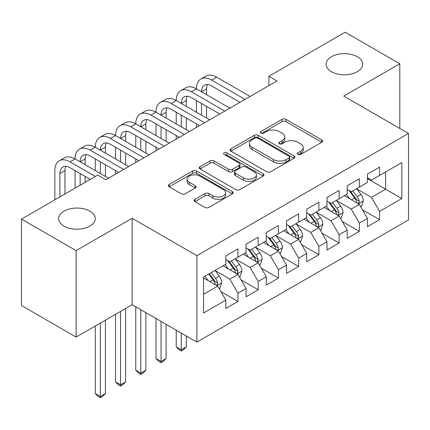 <?xml version="1.0" encoding="UTF-8"?>
<svg xmlns="http://www.w3.org/2000/svg" width="430" height="430" viewBox="0 0 430 430"><rect width="100%" height="100%" fill="white"/><g stroke="black" fill="none" stroke-linecap="round" stroke-linejoin="round"><path stroke-width="0.64" d="M297.899 154.424A1.967 1.134 0 0 0 300.677 154.424L321.774 142.244A2.806 1.623 0 0 0 322.597 141.099A2.806 1.623 0 0 0 321.774 139.954L286.036 119.314A2.806 1.623 0 0 0 282.064 119.314L260.967 131.499A1.967 1.134 0 0 0 260.387 132.3A1.967 1.134 0 0 0 260.967 133.101A1.967 1.134 0 0 0 263.746 133.101L266.476 131.526A8.987 5.187 0 0 1 279.183 131.526L282.161 133.246A8.987 5.187 0 0 1 284.794 136.912A8.987 5.187 0 0 1 282.161 140.583L279.43 142.158A1.967 1.134 0 0 0 278.855 142.964A1.967 1.134 0 0 0 279.43 143.765A1.967 1.134 0 0 0 282.209 143.765L284.94 142.19A8.987 5.187 0 0 1 297.651 142.19L300.629 143.91A8.987 5.187 0 0 1 303.263 147.576A8.987 5.187 0 0 1 300.629 151.247L297.899 152.822A1.967 1.134 0 0 0 297.323 153.623A1.967 1.134 0 0 0 297.899 154.424L297.899 152.822M89.875 211.157A18.313 10.573 0 0 0 69.923 208.862A18.313 10.573 0 0 0 58.62 218.628A18.313 10.573 0 0 0 63.984 226.105A18.313 10.573 0 0 0 83.936 228.4A18.313 10.573 0 0 0 95.24 218.628A18.313 10.573 0 0 0 89.875 211.157M357.319 56.749A18.313 10.573 0 0 0 337.362 54.459A18.313 10.573 0 0 0 326.058 64.226A18.313 10.573 0 0 0 331.423 71.703A18.313 10.573 0 0 0 351.38 73.992A18.313 10.573 0 0 0 362.683 64.226A18.313 10.573 0 0 0 357.319 56.749M194.892 199.337A2.806 1.623 0 0 0 194.07 200.482A2.806 1.623 0 0 0 194.892 201.632L204.916 207.421A2.806 1.623 0 0 0 208.889 207.421L232.318 193.892A2.806 1.623 0 0 0 233.141 192.748A2.806 1.623 0 0 0 232.318 191.597L196.58 170.963A2.806 1.623 0 0 0 192.608 170.963L169.173 184.492A2.806 1.623 0 0 0 168.35 185.636A2.806 1.623 0 0 0 169.173 186.787L181.288 193.779A2.806 1.623 0 0 0 185.26 193.779L195.284 187.991A2.806 1.623 0 0 0 196.112 186.84A2.806 1.623 0 0 0 195.284 185.696L189.281 182.229A7.514 4.338 0 0 1 187.082 179.159A7.514 4.338 0 0 1 191.715 175.155A7.514 4.338 0 0 1 199.902 176.096L223.433 189.678A7.514 4.338 0 0 1 225.637 192.748A7.514 4.338 0 0 1 220.999 196.752A7.514 4.338 0 0 1 212.812 195.811L208.889 193.548A2.806 1.623 0 0 0 204.916 193.548L194.892 199.337L194.892 201.632M76.121 250.631L76.121 337.066L132.16 304.709L132.16 218.279L76.121 250.631L21.5 219.096L97.766 175.064L105.861 179.74L277.006 80.926L268.911 76.255L268.911 85.597M132.16 218.279L196.892 255.656L408.5 133.488L408.5 219.918L196.892 342.087L196.892 255.656M399.803 128.463L399.803 63.758L343.763 96.11L408.5 133.488M399.803 63.758L345.183 32.223L268.911 76.255M266.675 171.769A2.806 1.623 0 0 0 270.647 171.769L294.077 158.24A2.806 1.623 0 0 0 294.899 157.09A2.806 1.623 0 0 0 294.077 155.945L258.333 135.31A2.806 1.623 0 0 0 254.361 135.31L230.931 148.839A2.806 1.623 0 0 0 230.109 149.984A2.806 1.623 0 0 0 230.931 151.129L266.675 171.769M224.863 154.854A1.967 1.134 0 0 1 226.863 155.128L226.863 152.795L263.198 173.774A2.806 1.623 0 0 1 264.02 174.919A2.806 1.623 0 0 1 263.198 176.064L239.768 189.592A2.806 1.623 0 0 1 235.796 189.592L200.052 168.958L200.052 166.663A2.806 1.623 0 0 0 199.23 167.813A2.806 1.623 0 0 0 200.052 168.958M200.052 166.663L210.082 160.874A2.806 1.623 0 0 1 214.054 160.874L228.55 169.243A2.806 1.623 0 0 0 232.517 169.243L239.171 165.405A2.806 1.623 0 0 0 239.994 164.255A2.806 1.623 0 0 0 239.171 163.11L224.078 154.397A1.967 1.134 0 0 1 223.503 153.596A1.967 1.134 0 0 1 224.718 152.548A1.967 1.134 0 0 1 226.863 152.795M367.435 178.686L385.64 189.2L385.64 171.914L401.824 162.567L379.572 175.418L379.572 167.125L367.435 174.134L367.435 182.422L359.34 187.098L359.34 178.805L347.204 185.808L347.204 194.102L339.109 198.778L339.109 190.485L326.972 197.488L326.972 205.782L318.883 210.453L318.883 202.165L306.74 209.168L306.74 217.462L298.651 222.133L298.651 213.844L286.514 220.848L286.514 229.142L278.42 233.812L278.42 225.524L266.283 232.528L266.283 240.822L258.193 245.492L258.193 237.204L246.051 244.208L246.051 252.501L237.962 257.172L237.962 248.879L225.825 255.888L225.825 264.181L203.567 277.027L203.567 313.002L225.825 300.156L217.73 286.138L203.567 277.963M401.824 162.567L401.824 198.542L379.572 211.388L371.477 197.375L356.814 188.904M362.479 209.813L379.572 219.682L379.572 211.388M379.572 219.682L367.435 226.691L367.435 218.397L359.34 223.068L351.251 209.055L336.583 200.584M342.248 221.493L359.34 231.361L359.34 223.068M359.34 231.361L347.204 238.37L347.204 230.077L339.109 234.748L331.019 220.735L316.351 212.264M322.016 233.173L339.109 243.041L339.109 234.748M339.109 243.041L326.972 250.05L326.972 241.757L318.883 246.428L310.788 232.415L296.119 223.944M301.785 244.853L318.883 254.721L318.883 246.428M318.883 254.721L306.74 261.73L306.74 253.437L298.651 258.107L290.562 244.095L275.893 235.624M281.559 256.533L298.651 266.401L298.651 258.107M298.651 266.401L286.514 273.41L286.514 265.116L278.42 269.787L270.33 255.775L255.662 247.304M261.327 268.212L278.42 278.081L278.42 269.787M278.42 278.081L266.283 285.09L266.283 276.796L258.193 281.467L250.099 267.455L235.43 258.984M241.096 279.892L258.193 289.761L258.193 281.467M258.193 289.761L246.051 296.77L246.051 288.476L237.962 293.147L229.867 279.135L215.204 270.663M220.869 291.572L237.962 301.441L237.962 293.147M237.962 301.441L225.825 308.45L225.825 300.156M225.825 259.51L229.867 261.849L237.962 257.172M203.567 294.313L217.73 286.138M246.051 247.83L250.099 250.169L258.193 245.492M229.867 279.135L237.962 274.458L222.993 265.815M246.051 288.476L237.962 274.458M266.283 236.151L270.33 238.489L278.42 233.812M250.099 267.455L258.193 262.778L243.219 254.135M266.283 276.796L258.193 262.778M286.514 224.471L290.562 226.809L298.651 222.133M270.33 255.775L278.42 251.099L263.45 242.455M286.514 265.116L278.42 251.099M306.74 212.791L310.788 215.129L318.883 210.453M290.562 244.095L298.651 239.419L283.682 230.776M306.74 253.437L298.651 239.419M326.972 201.111L331.019 203.449L339.109 198.778M310.788 232.415L318.883 227.744L303.908 219.096M326.972 241.757L318.883 227.744M347.204 189.431L351.251 191.769L359.34 187.098M331.019 220.735L339.109 216.064L324.139 207.421M347.204 230.077L339.109 216.064M367.435 177.751L371.477 180.089L379.572 175.418M351.251 209.055L359.34 204.384L344.371 195.741M367.435 218.397L359.34 204.384M21.5 219.096L21.5 305.531L76.121 337.066M132.16 304.709L196.892 342.087M371.477 197.375L385.64 189.2L401.824 198.542M298.683 154.703L300.629 153.58A8.987 5.187 0 0 0 303.263 149.914L303.263 147.576M284.794 136.912L284.794 139.25A8.987 5.187 0 0 1 282.161 142.921L280.215 144.039M321.742 142.266L286.036 121.652A2.806 1.623 0 0 0 282.064 121.652L261.752 133.381M294.039 158.261L258.333 137.643A2.806 1.623 0 0 0 254.361 137.643L230.969 151.15M289.111 157.896A1.967 1.134 0 0 0 289.686 157.09A1.967 1.134 0 0 0 289.111 156.289L257.737 138.175A1.967 1.134 0 0 0 254.958 138.175L252.077 139.836A8.987 5.187 0 0 0 249.448 143.507A8.987 5.187 0 0 0 252.077 147.173L273.523 159.557A8.987 5.187 0 0 0 286.235 159.557L289.111 157.896L289.111 160.229A1.967 1.134 0 0 0 289.686 159.428L289.686 157.09M249.448 143.507L249.448 145.84A8.987 5.187 0 0 0 252.077 149.511L252.077 147.173M289.111 160.229L286.235 161.895A8.987 5.187 0 0 1 273.523 161.895L252.077 149.511M200.09 168.979L210.082 163.212L210.082 160.874M239.994 164.255L239.994 166.593A2.806 1.623 0 0 1 239.171 167.738L232.517 171.581A2.806 1.623 0 0 1 228.55 171.581L214.054 163.212A2.806 1.623 0 0 0 210.082 163.212M226.863 155.128L263.16 176.085M243.59 177.929A7.514 4.338 0 0 0 251.776 178.869A7.514 4.338 0 0 0 256.414 174.859A7.514 4.338 0 0 0 254.211 171.796L245.922 167.007A2.806 1.623 0 0 0 241.95 167.007L235.301 170.85A2.806 1.623 0 0 0 234.479 171.995A2.806 1.623 0 0 0 235.301 173.139L243.59 177.929L243.59 180.267A7.514 4.338 0 0 0 251.776 181.202A7.514 4.338 0 0 0 256.414 177.198L256.414 174.859M234.479 171.995L234.479 174.333A2.806 1.623 0 0 0 235.301 175.478L235.301 173.139M243.59 180.267L235.301 175.478M225.637 192.748L225.637 195.08A7.514 4.338 0 0 1 220.999 199.09A7.514 4.338 0 0 1 212.812 198.149L208.889 195.886A2.806 1.623 0 0 0 204.916 195.886L194.93 201.654M187.082 179.159L187.082 181.498A7.514 4.338 0 0 0 189.281 184.561L189.281 182.229M195.252 188.012L189.281 184.561M232.286 193.914L196.58 173.301A2.806 1.623 0 0 0 192.608 173.301L169.21 186.808M360.84 206.975L361.324 206.696L363.345 200.853A7.584 4.375 -120 0 0 360.926 194.398L356.631 188.662M349.778 198.864L346.515 194.5M344.984 196.096L344.613 195.596M357.91 203.557L359.088 202.503L359.254 201.175A7.584 4.375 -120 0 0 357.083 196.618L352.783 190.882M350.332 191.237L355.642 198.321A3.865 2.231 60 0 1 356.341 199.499L359.254 201.175M348.999 190.469L354.653 198.02A7.584 4.375 60 0 1 356.825 202.578L356.981 203.019M54.841 199.848L54.841 170.602A21.457 12.389 60 0 1 59.281 160.782L64.339 157.864A21.457 12.389 60 0 1 75.067 158.923A21.457 12.389 60 0 1 79.512 149.102L84.57 146.184A21.457 12.389 60 0 1 95.299 147.243A21.457 12.389 60 0 1 99.744 137.423L104.802 134.504A21.457 12.389 60 0 1 115.53 135.563A21.457 12.389 60 0 1 119.975 125.743L125.033 122.824A21.457 12.389 60 0 1 135.762 123.883A21.457 12.389 60 0 1 140.201 114.063L145.259 111.144A21.457 12.389 60 0 1 155.988 112.203A21.457 12.389 60 0 1 160.433 102.383L165.491 99.464A21.457 12.389 60 0 1 176.219 100.523A21.457 12.389 60 0 1 180.665 90.703L185.722 87.784A21.457 12.389 60 0 1 196.451 88.849A21.457 12.389 60 0 1 200.891 79.023L205.948 76.105A21.457 12.389 60 0 1 216.677 77.169L250.099 96.46M200.891 79.023A21.457 12.389 60 0 1 211.619 80.087L245.041 99.384M239.983 102.302L211.619 85.925A14.303 8.261 -120 0 0 204.47 85.215A14.303 8.261 -120 0 0 201.509 91.767L206.567 88.849L206.567 94.686M207.459 84.559A14.303 8.261 -120 0 0 206.567 88.849M201.509 103.447L201.509 115.127M206.567 106.366L206.567 118.046M196.451 127.436L196.451 123.883M196.451 112.203L196.451 100.529M340.608 218.655L341.092 218.375L343.113 212.533A7.584 4.375 -120 0 0 340.694 206.077L336.4 200.342M329.552 210.544L326.284 206.18M324.757 207.776L324.387 207.276M337.684 215.236L338.856 214.178L339.023 212.855A7.584 4.375 -120 0 0 336.851 208.297L332.557 202.562M330.1 202.917L335.411 210.001A3.865 2.231 60 0 1 336.11 211.178L339.023 212.855M328.767 202.148L334.427 209.7A7.584 4.375 60 0 1 336.593 214.258L336.749 214.699M320.377 230.335L320.866 230.055L322.887 224.213A7.584 4.375 -120 0 0 320.468 217.757L316.168 212.022M309.32 222.224L306.052 217.859M304.526 219.456L304.155 218.956M317.453 226.916L318.625 225.857L318.791 224.535A7.584 4.375 -120 0 0 316.625 219.977L312.325 214.242M309.874 214.597L315.179 221.681A3.865 2.231 60 0 1 315.883 222.858L318.791 224.535M308.541 213.828L314.196 221.38A7.584 4.375 60 0 1 316.367 225.938L316.518 226.379M180.665 90.703A21.457 12.389 60 0 1 191.393 91.767L196.451 88.849L229.867 108.14M191.393 91.767L224.809 111.058M219.751 113.982L191.393 97.605A14.303 8.261 -120 0 0 184.239 96.895A14.303 8.261 -120 0 0 181.277 103.447L186.335 100.529L186.335 106.366M187.227 96.239A14.303 8.261 -120 0 0 186.335 100.529M181.277 115.127L181.277 126.807M186.335 118.046L186.335 129.726M176.219 139.116L176.219 135.563M176.219 123.883L176.219 112.203M160.433 102.383A21.457 12.389 60 0 1 171.161 103.447L176.219 100.523L209.641 119.819M171.161 103.447L204.583 122.738M199.525 125.662L171.161 109.284A14.303 8.261 -120 0 0 164.007 108.575A14.303 8.261 -120 0 0 161.046 115.127L166.104 112.208L166.104 118.046M167.001 107.919A14.303 8.261 -120 0 0 166.104 112.208M161.046 126.807L161.046 138.487M166.104 129.726L166.104 141.405M155.988 150.796L155.988 147.243M155.988 135.563L155.988 123.883M300.151 242.015L300.635 241.735L302.656 235.893A7.584 4.375 -120 0 0 300.237 229.437L295.937 223.702M289.089 233.904L285.826 229.539M284.294 231.136L283.924 230.636M297.221 238.596L298.398 237.537L298.565 236.215A7.584 4.375 -120 0 0 296.394 231.657L292.094 225.922M289.643 226.277L294.948 233.361A3.865 2.231 60 0 1 295.652 234.538L298.565 236.215M288.31 225.508L293.964 233.06A7.584 4.375 60 0 1 296.136 237.618L296.286 238.059M181.277 333.067L181.277 349.773L186.335 346.854L186.335 335.991M186.335 346.854L183.298 349.891L181.277 351.057L179.256 349.891L176.219 346.854L176.219 330.149M176.219 346.854L181.277 349.773L181.277 351.057M279.919 253.695L280.403 253.415L282.424 247.572A7.584 4.375 -120 0 0 280.005 241.117L275.711 235.382M268.863 245.584L265.595 241.219M264.068 242.816L263.692 242.316M276.99 250.276L278.167 249.217L278.334 247.895A7.584 4.375 -120 0 0 276.162 243.337L271.868 237.602M269.411 237.957L274.722 245.041A3.865 2.231 60 0 1 275.42 246.218L278.334 247.895M268.078 237.188L273.733 244.74A7.584 4.375 60 0 1 275.904 249.298L276.06 249.739M161.046 321.387L161.046 361.453L166.104 358.534L166.104 324.311M166.104 358.534L163.072 361.571L161.046 362.737L159.025 361.571L155.988 358.534L155.988 318.469M155.988 358.534L161.046 361.453L161.046 362.737M140.201 114.063A21.457 12.389 60 0 1 150.93 115.127L155.988 112.203L189.41 131.499M150.93 115.127L184.352 134.418M179.294 137.342L150.93 120.964A14.303 8.261 -120 0 0 143.781 120.255A14.303 8.261 -120 0 0 140.814 126.807L145.872 123.883L145.872 129.726M146.77 119.599A14.303 8.261 -120 0 0 145.872 123.883M140.814 138.487L140.814 150.167M145.872 141.405L145.872 153.085M135.762 162.475L135.762 158.923M135.762 147.243L135.762 135.563M119.975 125.743A21.457 12.389 60 0 1 130.704 126.807L135.762 123.883L169.178 143.179M130.704 126.807L164.12 146.098M159.062 149.022L130.704 132.644A14.303 8.261 -120 0 0 123.55 131.935A14.303 8.261 -120 0 0 120.588 138.487L125.646 135.563L125.646 141.405M126.538 131.279A14.303 8.261 -120 0 0 125.646 135.563M120.588 150.167L120.588 161.847M125.646 153.085L125.646 164.765M115.53 174.155L115.53 170.602M115.53 158.923L115.53 147.243M259.688 265.375L260.171 265.095L262.198 259.252A7.584 4.375 -120 0 0 259.774 252.797L255.479 247.062M248.631 257.258L245.363 252.899M243.837 254.495L243.466 253.996M256.764 261.956L257.935 260.897L258.102 259.575A7.584 4.375 -120 0 0 255.931 255.017L251.636 249.282M249.18 249.636L254.49 256.721A3.865 2.231 60 0 1 255.194 257.898L258.102 259.575M247.847 248.868L253.506 256.42A7.584 4.375 60 0 1 255.673 260.978L255.828 261.418M140.814 309.708L140.814 373.132L145.872 370.214L145.872 312.631M145.872 370.214L142.841 373.251L140.814 374.417L138.793 373.251L135.762 370.214L135.762 306.789M135.762 370.214L140.814 373.132L140.814 374.417M99.744 137.423A21.457 12.389 60 0 1 110.472 138.487L115.53 135.563L148.947 154.859M110.472 138.487L143.889 157.778M138.836 160.702L110.472 144.324A14.303 8.261 -120 0 0 103.318 143.615A14.303 8.261 -120 0 0 100.357 150.167L105.415 147.243L105.415 153.085M106.312 142.959A14.303 8.261 -120 0 0 105.415 147.243M100.357 161.847L100.357 173.526M105.415 164.765L105.415 176.445M95.299 170.602L95.299 158.923M239.456 277.054L239.945 276.775L241.966 270.932A7.584 4.375 -120 0 0 239.548 264.477L235.248 258.742M228.4 268.938L225.132 264.579M223.605 266.17L223.234 265.675M236.532 273.636L237.709 272.577L237.871 271.255A7.584 4.375 -120 0 0 235.704 266.697L231.404 260.962M228.953 261.316L234.259 268.401A3.865 2.231 60 0 1 234.963 269.578L237.871 271.255M227.62 260.548L233.275 268.1A7.584 4.375 60 0 1 235.447 272.658L235.597 273.098M120.588 311.39L120.588 384.812L125.646 381.894L125.646 308.471M125.646 381.894L122.609 384.931L120.588 386.097L118.562 384.931L115.53 381.894L115.53 314.314M115.53 381.894L120.588 384.812L120.588 386.097M79.512 149.102A21.457 12.389 60 0 1 90.241 150.167L95.299 147.243L128.72 166.539M90.241 150.167L123.663 169.458M118.605 172.382L90.241 156.004A14.303 8.261 -120 0 0 83.087 155.294A14.303 8.261 -120 0 0 80.125 161.847L85.183 158.923L85.183 164.765M86.081 154.639A14.303 8.261 -120 0 0 85.183 158.923M80.125 173.526L80.125 185.249M85.183 176.445L85.183 182.331M75.067 188.168L75.067 170.602M219.23 288.734L219.714 288.455L221.735 282.612A7.584 4.375 -120 0 0 219.316 276.157L215.016 270.422M208.168 280.618L204.906 276.259M216.301 285.316L217.478 284.257L217.644 282.935A7.584 4.375 -120 0 0 215.473 278.377L211.173 272.636M209.276 273.738L214.032 280.081A3.865 2.231 60 0 1 214.731 281.258L217.644 282.935M208.749 274.039L213.043 279.779A7.584 4.375 60 0 1 215.215 284.337L215.371 284.778M100.357 323.07L100.357 396.492L105.415 393.574L105.415 320.151M105.415 393.574L102.378 396.611L100.357 397.777L98.336 396.611L95.299 393.574L95.299 325.994M95.299 393.574L100.357 396.492L100.357 397.777M59.281 160.782A21.457 12.389 60 0 1 70.009 161.847L75.067 158.923L108.489 178.219M70.009 161.847L95.342 176.467M90.284 179.385L70.009 167.684A14.303 8.261 -120 0 0 62.861 166.974A14.303 8.261 -120 0 0 59.899 173.526L59.899 196.929M65.849 166.313A14.303 8.261 -120 0 0 64.951 170.602L64.951 194.011M300.629 153.58L300.629 151.247M279.43 143.765L279.43 142.158M282.161 142.921L282.161 140.583M260.967 133.101L260.967 131.499M282.064 121.652L282.064 119.314M286.036 121.652L286.036 119.314M321.774 142.244L321.774 139.954M230.931 151.129L230.931 148.839M254.361 137.643L254.361 135.31M258.333 137.643L258.333 135.31M294.077 158.24L294.077 155.945M273.523 161.895L273.523 159.557M286.235 161.895L286.235 159.557M214.054 163.212L214.054 160.874M228.55 171.581L228.55 169.243M232.517 171.581L232.517 169.243M239.171 167.738L239.171 165.405M263.198 176.064L263.198 173.774M204.916 195.886L204.916 193.548M208.889 195.886L208.889 193.548M212.812 198.149L212.812 195.811M195.284 187.991L195.284 185.696M169.173 186.787L169.173 184.492M192.608 173.301L192.608 170.963M196.58 173.301L196.58 170.963M232.318 193.892L232.318 191.597M358.389 203.831L363.296 201.003M357.083 196.618L360.926 194.398M351.487 199.848L354.653 198.02M216.677 77.169L211.619 80.087M338.163 215.511L343.065 212.683M336.851 208.297L340.694 206.077M331.256 211.528L334.427 209.7M317.931 227.19L322.839 224.358M316.625 219.977L320.468 217.757M311.03 223.208L314.196 221.38M297.7 238.87L302.607 236.038M296.394 231.657L300.237 229.437M290.798 234.887L293.964 233.06M277.468 250.55L282.376 247.718M276.162 243.337L280.005 241.117M270.567 246.567L273.733 244.74M257.242 262.23L262.144 259.397M255.931 255.017L259.774 252.797M250.335 258.247L253.506 256.42M237.011 273.91L241.918 271.077M235.704 266.697L239.548 264.477M230.109 269.927L233.275 268.1M216.779 285.59L221.686 282.757M215.473 278.377L219.316 276.157M209.878 281.607L213.043 279.779M64.951 170.602L59.899 173.526"/></g></svg>
